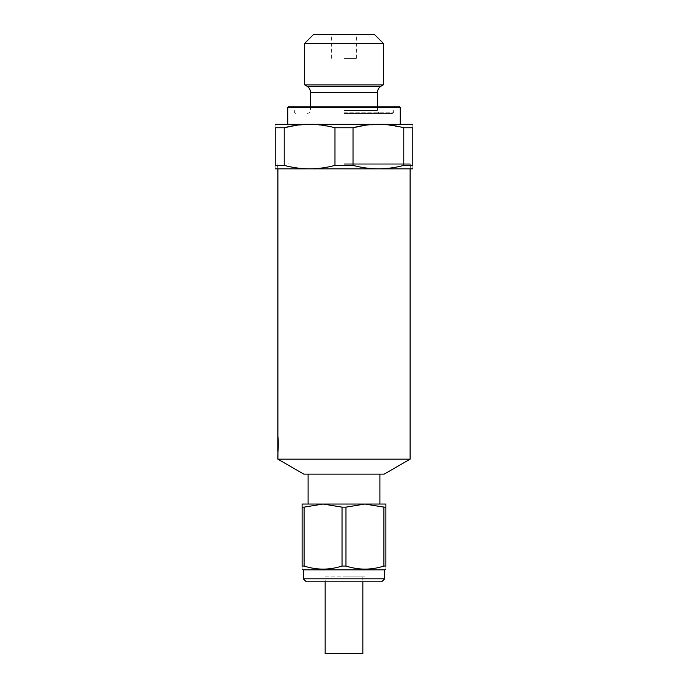 <?xml version="1.0" encoding="UTF-8"?>
<svg xmlns="http://www.w3.org/2000/svg" width="688" height="688" viewBox="0 0 688 688"><rect width="100%" height="100%" fill="white"/><g stroke="black" fill="none" stroke-linecap="round" stroke-linejoin="round"><path stroke-width="0.52" stroke-dasharray="3.44 2.58" d="M344 163.185L410.108 163.185L344 163.185M278.098 438.901L277.892 451.689M410.108 459.163L277.892 459.163M362.843 653.6L325.157 653.6M344 58.334L356.367 58.334L344 58.334M325.157 576.888L362.843 576.888L325.157 576.888L325.157 581.807M344 576.888L364.941 576.888L344 576.888M304.087 507.142L304.087 566.043C316.678 570.137 329.328 570.137 342.031 566.043L345.969 566.043C358.56 570.137 371.21 570.137 383.913 566.043L385.882 566.043C385.882 570.137 385.882 570.137 385.882 566.043L385.882 504.037L302.118 504.037L302.118 507.142L323.059 504.037L342.031 507.142L345.969 507.142L364.941 504.037L385.882 507.142M344 581.807L364.941 581.807L344 581.807M304.087 566.043L302.118 566.043L302.118 507.142M384.678 569.845L303.322 569.845M302.118 566.043C302.118 570.137 302.118 570.137 302.118 566.043M345.969 566.043L345.969 507.142M342.031 566.043L342.031 507.142M384.205 474.118L303.795 474.118M344 474.118L379.896 474.118L344 474.118M344 504.037L379.896 504.037L344 504.037M412.499 169.007L275.501 169.007M344 169.007L410.71 169.007L344 169.007M400.235 107.388L287.765 107.388M399.04 106.193L288.96 106.193M344 34.4L331.633 34.4L344 34.4M344 106.193L394.852 106.193L344 106.193M344 107.388L393.656 107.388L344 107.388M344 113.374L392.461 113.374L344 113.374M412.499 124.141L275.501 124.141M344 124.141L400.235 124.141L344 124.141M374.384 34.4L313.616 34.4M383.354 43.37L304.646 43.37M284.221 165.378L275.2 165.378L275.2 127.762C275.2 123.195 275.2 123.195 275.2 127.762L284.221 127.762L284.221 165.378C301.043 169.953 317.968 169.953 334.979 165.378L353.021 165.378L353.021 127.762L334.979 127.762L315.792 124.528L296.365 125.276M353.021 165.378C369.843 169.953 386.768 169.953 403.779 165.378L412.8 165.378C412.8 169.953 412.8 169.953 412.8 165.378L412.8 127.762C412.8 123.195 412.8 123.195 412.8 127.762L403.779 127.762L384.592 124.528L365.165 125.276M334.979 165.378L334.979 127.762M403.779 165.378L403.779 127.762M275.2 165.378C275.2 169.953 275.2 169.953 275.2 165.378M383.354 84.865L304.646 84.865M383.913 566.043L383.913 507.142M384.678 578.814L303.322 578.814M381.694 581.807L306.306 581.807M344 163.03L404.725 163.03L344 163.03M344 164.226L410.71 164.226L344 164.226M377.506 92.39L310.494 92.39M381.092 86.172L306.908 86.172M344 112.17L393.656 112.17L344 112.17M344 110.381L377.506 110.381L344 110.381M410.71 169.007L410.71 164.226L410.108 163.185L410.108 169.007M277.29 169.007L277.29 164.226L277.892 163.185L277.892 169.007M362.843 576.888L362.843 581.807M323.059 576.888L323.059 581.807M364.941 576.888L364.941 581.807M356.367 58.334L356.367 34.4M331.633 58.334L331.633 34.4M392.461 113.374L393.656 112.17L393.656 107.388L394.852 106.193M295.539 113.374L294.344 112.17L294.344 107.388L293.148 106.193M377.506 106.193L377.506 110.381C377.678 112.196 378.675 113.193 380.49 113.374M310.494 106.193L310.494 110.381C310.322 112.196 309.325 113.193 307.51 113.374M288.358 163.185L287.765 163.03M399.642 163.185L400.235 163.03"/><path stroke-width="1.03" d="M277.892 436.734C278.356 436.269 278.356 452.145 277.892 451.689L277.892 169.007M277.892 459.163L410.108 459.163L384.205 474.118L303.795 474.118L277.892 459.163L278.098 438.901M325.157 581.807L325.157 653.6L362.843 653.6L362.843 581.807M383.913 566.043L383.913 507.142L364.941 504.037L345.969 507.142L345.969 566.043C358.672 570.137 371.322 570.137 383.913 566.043L385.882 566.043L385.882 504.037L323.059 504.037L304.087 507.142L304.087 566.043C316.79 570.137 329.44 570.137 342.031 566.043L342.031 507.142L323.059 504.037L302.118 504.037L302.118 507.142L304.087 507.142M385.882 566.043C385.882 570.137 385.882 570.137 385.882 566.043M342.031 507.142L345.969 507.142M342.031 566.043L345.969 566.043M302.118 569.157L303.322 569.845L384.678 569.845L385.882 569.157M302.118 507.142L302.118 566.043C302.118 570.137 302.118 570.137 302.118 566.043L304.087 566.043M383.913 507.142L385.882 507.142M275.2 168.835L412.8 168.835M400.235 107.388L399.04 106.193L288.96 106.193L287.765 107.388L400.235 107.388L400.235 124.141M275.2 124.313L412.8 124.313M304.646 43.37L313.616 34.4L374.384 34.4L383.354 43.37L383.354 84.865L304.646 84.865L304.646 43.37L383.354 43.37M296.365 125.276L284.221 127.762C301.043 123.195 317.968 123.195 334.979 127.762L353.021 127.762C369.843 123.195 386.768 123.195 403.779 127.762L412.8 127.762C412.8 123.195 412.8 123.195 412.8 127.762L412.8 165.378C412.8 169.953 412.8 169.953 412.8 165.378L403.779 165.378C386.957 169.953 370.032 169.953 353.021 165.378L353.021 127.762L365.165 125.276M284.221 165.378L275.2 165.378C275.2 169.953 275.2 169.953 275.2 165.378L275.2 127.762C275.2 123.195 275.2 123.195 275.2 127.762L284.221 127.762L284.221 165.378C301.232 169.953 318.157 169.953 334.979 165.378L353.021 165.378M334.979 165.378L334.979 127.762M403.779 165.378L403.779 127.762M303.322 569.845L303.322 578.814L384.678 578.814L384.678 569.845M303.322 578.814L306.306 581.807L381.694 581.807L384.678 578.814M381.092 86.172L306.908 86.172C309.213 87.608 310.408 89.681 310.494 92.39L377.506 92.39C377.592 89.681 378.787 87.608 381.092 86.172L383.354 84.865M410.108 169.007L410.108 459.163M308.104 474.118L308.104 504.037M379.896 474.118L379.896 504.037M306.908 86.172L304.646 84.865M310.494 92.39L310.494 106.193M377.506 92.39L377.506 106.193M287.765 107.388L287.765 124.141"/></g></svg>
